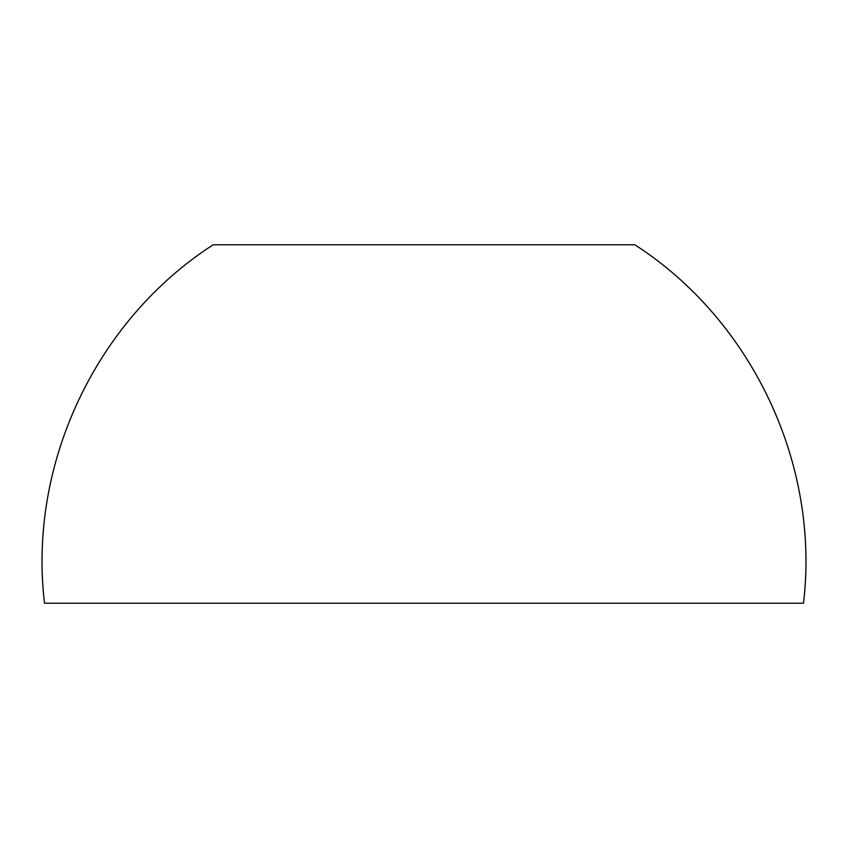 <?xml version="1.0" encoding="UTF-8"?>
<svg xmlns="http://www.w3.org/2000/svg" width="848" height="848" viewBox="0 0 848 848"><rect width="100%" height="100%" fill="white"/><g stroke="black" fill="none" stroke-linecap="round" stroke-linejoin="round"><path stroke-width="1.27" d="M424 603.204L803.491 603.204C820.143 464.577 752.282 320.343 634.823 244.796L213.177 244.796C95.718 320.343 27.857 464.577 44.509 603.204L424 603.204"/></g></svg>
